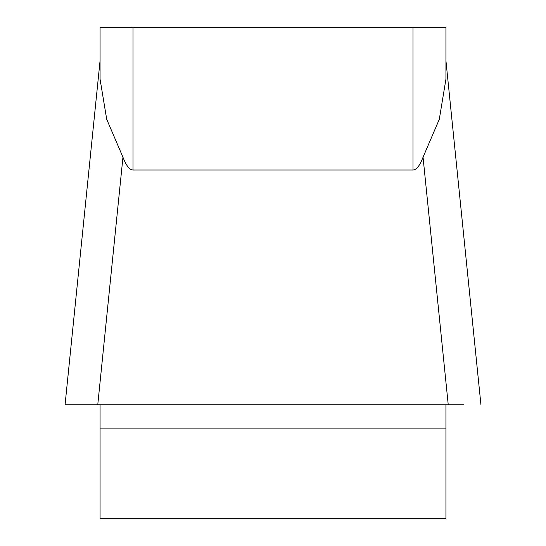 <?xml version="1.0" encoding="UTF-8"?>
<svg xmlns="http://www.w3.org/2000/svg" width="546" height="546" viewBox="0 0 546 546"><rect width="100%" height="100%" fill="white"/><g stroke="black" fill="none" stroke-linecap="round" stroke-linejoin="round"><path stroke-width="0.82" d="M480.924 404.606L445.932 60.702L445.932 27.3L445.932 79.163L439.305 119.281L423.048 157.207C419.778 165.704 416.427 169.977 412.994 170.018L133.006 170.018C129.573 169.977 126.222 165.704 122.952 157.207L106.702 119.287L100.068 79.163L100.068 27.3L100.068 60.702L65.076 404.606M100.068 404.757L100.068 518.7L445.932 518.7L445.932 404.757M100.068 27.3L445.932 27.3M100.068 79.163L100.143 83.893M423.048 157.207L448.239 404.757L65.097 404.757L97.761 404.757L122.952 157.207M463.847 404.757L79.962 404.757M412.994 170.018L412.994 27.3M133.006 27.3L133.006 170.018M445.932 428.876L100.068 428.876"/></g></svg>
